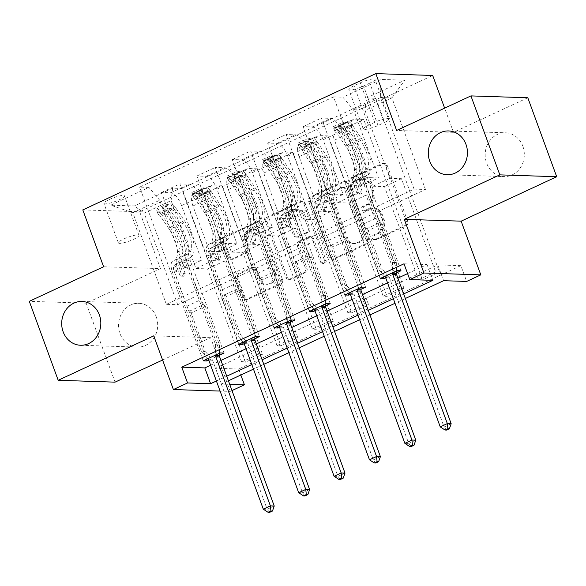 <?xml version="1.0" encoding="UTF-8"?>
<svg xmlns="http://www.w3.org/2000/svg" width="586" height="586" viewBox="0 0 586 586"><rect width="100%" height="100%" fill="white"/><g stroke="black" fill="none" stroke-linecap="round" stroke-linejoin="round"><path stroke-width="0.44" stroke-dasharray="2.93 2.2" d="M352.706 180.576A2.351 2.102 91.9 0 1 353.863 177.499L383.383 163.765A3.362 3.003 91.9 0 1 387.302 165.574L407.717 221.383A3.362 3.003 91.9 0 1 406.076 225.771L376.549 239.506A2.351 2.102 91.9 0 1 373.809 238.238A2.351 2.102 91.9 0 1 374.959 235.162L378.783 233.389A10.753 9.603 91.9 0 0 384.042 219.332L382.343 214.681A10.753 9.603 91.9 0 0 373.802 208.074A10.753 9.603 91.9 0 0 369.817 208.894L366.001 210.674A2.351 2.102 91.9 0 1 363.261 209.407A2.351 2.102 91.9 0 1 364.411 206.331L368.235 204.558A10.753 9.603 91.9 0 0 373.494 190.501L371.795 185.85A10.753 9.603 91.9 0 0 363.247 179.243A10.753 9.603 91.9 0 0 359.269 180.063L355.446 181.843A2.351 2.102 91.9 0 1 352.706 180.576M377.245 233.338A10.753 9.603 91.9 0 0 382.512 219.281L380.805 214.63A10.753 9.603 91.9 0 0 372.264 208.023A10.753 9.603 91.9 0 0 368.286 208.843L364.463 210.623A2.351 2.102 91.9 0 1 361.723 209.356A2.351 2.102 91.9 0 1 362.873 206.279L366.697 204.507A10.753 9.603 91.9 0 0 371.956 190.45L370.257 185.799A10.753 9.603 91.9 0 0 361.716 179.191A10.753 9.603 91.9 0 0 357.731 180.012L353.915 181.792A2.351 2.102 91.9 0 1 351.175 180.525A2.351 2.102 91.9 0 1 352.325 177.448L381.845 163.714A3.362 3.003 91.9 0 1 385.764 165.523L406.186 221.332A3.362 3.003 91.9 0 1 404.538 225.72L375.011 239.454A2.351 2.102 91.9 0 1 372.278 238.187A2.351 2.102 91.9 0 1 373.429 235.118L377.245 233.338L378.783 233.389M156.242 316.784A21.902 19.565 91.9 0 1 137.41 347.102A21.902 19.565 91.9 0 1 120.005 333.639A21.902 19.565 91.9 0 1 138.838 303.321A21.902 19.565 91.9 0 1 156.242 316.784M522.859 146.258A21.902 19.565 91.9 0 1 504.026 176.584A21.902 19.565 91.9 0 1 486.622 163.113A21.902 19.565 91.9 0 1 505.454 132.795A21.902 19.565 91.9 0 1 522.859 146.258M109.296 199.496A10.951 2.022 -20.1 0 1 124.503 195.892A10.951 2.022 -20.1 0 1 119.134 199.819A10.951 2.022 -20.1 0 1 103.934 203.423A10.951 2.022 -20.1 0 1 109.296 199.496M123.749 238.978A10.951 2.022 -20.1 0 1 138.948 235.374A10.951 2.022 -20.1 0 1 133.586 239.3A10.951 2.022 -20.1 0 1 118.379 242.904A10.951 2.022 -20.1 0 1 123.749 238.978M233.411 259.1A3.362 3.003 91.9 0 1 229.492 257.298L223.764 241.637A3.362 3.003 91.9 0 1 225.412 237.249L258.199 221.991A3.362 3.003 91.9 0 1 262.11 223.801L282.533 279.61A3.362 3.003 91.9 0 1 280.892 283.998L248.098 299.256A3.362 3.003 91.9 0 1 244.186 297.446L237.264 278.533A3.362 3.003 91.9 0 1 238.912 274.138L252.94 267.612A3.362 3.003 91.9 0 1 256.858 269.421L260.287 278.797A8.988 8.028 91.9 0 0 267.428 284.32A8.988 8.028 91.9 0 0 275.156 271.882L261.708 235.147A8.988 8.028 91.9 0 0 254.573 229.624A8.988 8.028 91.9 0 0 246.845 242.062L249.087 248.186A3.362 3.003 91.9 0 1 247.439 252.573L233.411 259.1L231.873 259.056A3.362 3.003 91.9 0 1 227.954 257.247L222.226 241.586A3.362 3.003 91.9 0 1 223.874 237.198L256.661 221.948A3.362 3.003 91.9 0 1 260.572 223.749L280.994 279.559A3.362 3.003 91.9 0 1 279.354 283.954L246.56 299.204A3.362 3.003 91.9 0 1 242.648 297.395L235.726 278.482A3.362 3.003 91.9 0 1 237.374 274.087L251.409 267.56A3.362 3.003 91.9 0 1 255.32 269.37L258.748 278.746L260.287 278.797M231.997 390.591L230.261 391.397L220.087 391.067M162.593 360.031L210.608 337.697L230.261 391.397M103.612 266.762L160.483 268.615L86.164 303.182L115.061 382.145M160.483 268.615L139.673 211.758L432.688 75.469M527.803 97.759L453.491 132.326L444.635 108.139M460.867 265.648L437.815 264.901L215.582 368.264L238.634 369.019L460.867 265.648L466.646 281.441M238.634 369.019L240.824 375.003M310.184 201.445A3.362 3.003 91.9 0 1 311.833 197.05L344.619 181.799A3.362 3.003 91.9 0 1 348.531 183.608L368.953 239.41A3.362 3.003 91.9 0 1 367.312 243.805L334.518 259.056A3.362 3.003 91.9 0 1 330.607 257.247L310.184 201.445L308.646 201.394A3.362 3.003 91.9 0 1 310.294 196.999L343.081 181.748A3.362 3.003 91.9 0 1 347 183.557L367.422 239.359A3.362 3.003 91.9 0 1 365.774 243.754L332.987 259.005A3.362 3.003 91.9 0 1 329.068 257.195L308.646 201.394M301.409 201.899L268.622 217.15A3.362 3.003 91.9 0 0 266.974 221.537L287.396 277.346A3.362 3.003 91.9 0 0 291.308 279.156L305.343 272.629A3.362 3.003 91.9 0 0 306.991 268.234L298.706 245.6A3.362 3.003 91.9 0 1 300.347 241.212L309.657 236.876A3.362 3.003 91.9 0 1 313.576 238.685L322.197 262.25A2.351 2.102 91.9 0 0 326.087 260.44L305.321 203.701A3.362 3.003 91.9 0 0 301.409 201.899L299.871 201.848L267.084 217.098L268.622 217.15M86.164 303.182L29.3 301.321M435.574 271.875L418.587 279.771L422.425 279.896L439.412 271.999L435.574 271.875L401.476 178.693L389.866 178.32L365.019 110.41L366.543 97.972L375.838 98.28L181.916 188.48L245.49 362.199L262.477 354.296L258.631 354.171L241.644 362.075L245.49 362.199M400.187 288.334L383.2 296.23L387.038 296.355L404.025 288.459L400.187 288.334L366.089 195.153L354.479 194.779L334.489 140.135A13.69 5.604 -114.9 0 1 334.862 127.924A13.69 5.604 -114.9 0 1 336.012 127.697L345.308 128.004L404.025 288.459M364.792 304.793L347.813 312.69L351.651 312.814L368.638 304.918L364.792 304.793L330.694 211.612L319.092 211.238L299.094 156.594A13.69 5.604 -114.9 0 1 299.475 144.383A13.69 5.604 -114.9 0 1 300.625 144.163L309.921 144.464L368.638 304.918M329.405 321.253L312.419 329.149L316.264 329.281L333.251 321.377L329.405 321.253L295.307 228.071L283.705 227.698L263.707 173.053A13.69 5.604 -114.9 0 1 264.081 160.842A13.69 5.604 -114.9 0 1 265.231 160.623L274.534 160.923L333.251 321.377M294.018 337.712L277.031 345.615L280.877 345.74L297.864 337.836L294.018 337.712L259.92 244.538L248.318 244.157L228.32 189.512A13.69 5.604 -114.9 0 1 228.694 177.302A13.69 5.604 -114.9 0 1 229.844 177.082L239.147 177.382L297.864 337.836M210.63 365.217L220.951 360.412M246.017 348.758L256.338 343.953M281.405 332.299L291.725 327.493M316.792 315.832L327.113 311.034M352.179 299.373L362.5 294.575M387.566 282.913L397.887 278.116M407.592 273.603L427.055 264.55L404.003 263.795M385.713 277.852L396.385 272.886M350.325 294.311L360.998 289.345M314.938 310.77L325.611 305.804M279.551 327.23L290.224 322.263M244.164 343.689L254.837 338.723M208.777 360.148L219.45 355.182M369.81 83.146L363.584 86.039A10.607 1.963 -20.1 0 1 348.853 89.533A10.607 1.963 -20.1 0 1 354.054 85.732L360.28 82.831A10.607 1.963 -20.1 0 1 375.011 79.344A10.607 1.963 -20.1 0 1 369.81 83.146L384.255 122.628L378.029 125.521A10.607 1.963 -20.1 0 1 363.298 129.015A10.607 1.963 -20.1 0 1 368.499 125.214L374.725 122.313A10.607 1.963 -20.1 0 1 389.456 118.826A10.607 1.963 -20.1 0 1 384.255 122.628M82.809 209.905L139.673 211.758M366.543 97.972L404.765 80.201L381.09 79.425L342.876 97.203L353.644 110.036L378.497 177.946L361.511 185.85L349.908 185.469L383.405 277.01M397.147 270.622L333.573 96.902L342.876 97.203M333.573 96.902L139.651 187.102L148.947 187.403L110.732 205.181L134.399 205.95L172.621 188.172L181.916 188.48M228.408 380.783L221.362 384.057L229.705 384.335M405.344 298.486L395.023 303.284M369.956 314.946L359.636 319.744M334.569 331.405L324.248 336.203M299.182 347.864L288.861 352.662M263.795 364.324L253.474 369.121M216.41 381.01L226.731 376.205M251.797 364.551L262.118 359.745M287.184 348.091L297.505 343.286M322.571 331.625L332.892 326.827M357.958 315.165L368.279 310.368M393.345 298.706L403.666 293.908M414.06 189.124L425.436 189.498L177.719 304.713L166.343 304.346L414.06 189.124L380.541 97.525L391.909 97.899L365.019 110.41M425.436 189.498L391.909 97.899L404.765 80.201M353.644 110.036L380.541 97.525L381.09 79.425M166.343 304.346L132.824 212.747L159.722 200.236L184.575 268.146L172.965 267.765L206.47 359.313M220.211 352.919L161.494 192.464L170.79 192.765A13.69 5.604 -114.9 0 1 181.565 205.605L201.555 260.243L184.575 268.146M238.612 344.356L179.895 183.909L189.19 184.209A13.69 5.604 -114.9 0 1 199.965 197.043L219.962 251.687L208.352 251.306L241.857 342.847M255.599 336.459L196.881 176.005L206.177 176.305A13.69 5.604 -114.9 0 1 216.952 189.146L236.949 243.783L219.962 251.687M273.999 327.896L215.282 167.442L224.577 167.75A13.69 5.604 -114.9 0 1 235.352 180.583L255.35 235.228L243.747 234.847L277.244 326.387M290.986 320L232.268 159.546L241.564 159.846A13.69 5.604 -114.9 0 1 252.339 172.68L272.336 227.324L255.35 235.228M309.386 311.437L250.669 150.983L259.964 151.291A13.69 5.604 -114.9 0 1 270.739 164.124L290.737 218.768L279.134 218.388L312.631 309.928M326.373 303.541L267.656 143.087L276.951 143.387A13.69 5.604 -114.9 0 1 287.726 156.22L307.723 210.865L290.737 218.768M344.773 294.978L286.056 134.524L295.351 134.831A13.69 5.604 -114.9 0 1 306.126 147.665L326.124 202.309L314.521 201.928L348.018 293.469M361.76 287.081L303.043 126.627L312.338 126.928A13.69 5.604 -114.9 0 1 323.113 139.761L343.11 194.405L326.124 202.309M380.16 278.518L321.443 118.064L330.746 118.372A13.69 5.604 -114.9 0 1 341.513 131.205L361.511 185.85M177.719 304.713L144.2 213.121L132.824 212.747L110.732 205.181M389.866 178.32L372.886 186.216L352.889 131.572A13.69 5.604 -114.9 0 1 353.263 119.361A13.69 5.604 -114.9 0 1 354.413 119.141L363.708 119.441L422.425 279.896M354.479 194.779L337.499 202.675L317.502 148.038A13.69 5.604 -114.9 0 1 317.876 135.82A13.69 5.604 -114.9 0 1 319.026 135.6L328.321 135.901L387.038 296.355M319.092 211.238L302.105 219.135L282.115 164.498A13.69 5.604 -114.9 0 1 282.489 152.279A13.69 5.604 -114.9 0 1 283.639 152.06L292.934 152.367L351.651 312.814M283.705 227.698L266.718 235.594L246.721 180.957A13.69 5.604 -114.9 0 1 247.102 168.739A13.69 5.604 -114.9 0 1 248.252 168.519L257.547 168.827L316.264 329.281M248.318 244.157L231.331 252.053L211.334 197.416A13.69 5.604 -114.9 0 1 211.714 185.205A13.69 5.604 -114.9 0 1 212.865 184.978L222.16 185.286L280.877 345.74M258.631 354.171L224.533 260.997L212.93 260.616L192.933 205.972A13.69 5.604 -114.9 0 1 193.307 193.761A13.69 5.604 -114.9 0 1 194.457 193.541L203.76 193.841L262.477 354.296M212.93 260.616L195.944 268.52L171.097 200.61L144.2 213.121L134.399 205.95M437.815 264.901L443.595 280.694M215.582 368.264L221.362 384.057M427.055 264.55L432.834 280.342M378.497 177.946L366.895 177.565L400.992 270.747M366.895 177.565L349.908 185.469M303.043 126.627L321.443 118.064M267.656 143.087L286.056 134.524M232.268 159.546L250.669 150.983M196.881 176.005L215.282 167.442M161.494 192.464L179.895 183.909M203.225 360.822L139.651 187.102M375.838 98.28L439.412 271.999M418.587 279.771L384.489 186.597L372.886 186.216M401.476 178.693L384.489 186.597M203.76 193.841L222.16 185.286M239.147 177.382L257.547 168.827M274.534 160.923L292.934 152.367M309.921 144.464L328.321 135.901M345.308 128.004L363.708 119.441M343.11 194.405L331.508 194.025L365.605 287.206M331.508 194.025L314.521 201.928M383.2 296.23L349.102 203.056L337.499 202.675M366.089 195.153L349.102 203.056M347.813 312.69L313.715 219.516L302.105 219.135M330.694 211.612L313.715 219.516M307.723 210.865L296.12 210.484L330.218 303.665M296.12 210.484L279.134 218.388M312.419 329.149L278.321 235.975L266.718 235.594M295.307 228.071L278.321 235.975M272.336 227.324L260.726 226.95L294.824 320.124M260.726 226.95L243.747 234.847M277.031 345.615L242.934 252.434L231.331 252.053M259.92 244.538L242.934 252.434M236.949 243.783L225.339 243.41L259.437 336.584M225.339 243.41L208.352 251.306M172.621 188.172L171.097 200.61M241.644 362.075L207.547 268.893L195.944 268.52M224.533 260.997L207.547 268.893M201.555 260.243L189.952 259.869L224.05 353.043M159.722 200.236L148.947 187.403M189.952 259.869L172.965 267.765M453.491 132.326L396.627 130.473M210.608 337.697L153.744 335.844M343.154 187.557A2.351 2.102 91.9 0 1 345.894 188.824L363.818 237.806A2.351 2.102 91.9 0 1 362.668 240.883L358.639 242.758A10.753 9.603 91.9 0 1 354.655 243.586A10.753 9.603 91.9 0 1 346.114 236.971L333.859 203.489A10.753 9.603 91.9 0 1 339.126 189.432L343.154 187.557L341.616 187.513A2.351 2.102 91.9 0 1 344.356 188.773L345.894 188.824M341.616 187.513L337.587 189.381A10.753 9.603 91.9 0 0 332.328 203.437L344.575 236.927A10.753 9.603 91.9 0 0 353.116 243.534A10.753 9.603 91.9 0 0 357.101 242.707L361.13 240.831A2.351 2.102 91.9 0 0 362.28 237.762L344.356 188.773M299.871 201.848A3.362 3.003 91.9 0 1 303.79 203.657L324.549 260.389A2.351 2.102 91.9 0 1 320.659 262.198L312.038 238.634A3.362 3.003 91.9 0 0 308.119 236.832L298.816 241.161A3.362 3.003 91.9 0 0 297.168 245.549L305.453 268.183A3.362 3.003 91.9 0 1 303.804 272.578L289.777 279.104A3.362 3.003 91.9 0 1 285.858 277.295L265.436 221.493A3.362 3.003 91.9 0 1 267.084 217.098M290.114 222.116A8.988 8.028 91.9 0 1 297.835 209.678A8.988 8.028 91.9 0 1 304.976 215.201L309.716 228.144A3.362 3.003 91.9 0 1 308.068 232.539L298.765 236.869A3.362 3.003 91.9 0 1 294.846 235.059L290.114 222.116L288.576 222.065A8.988 8.028 91.9 0 1 296.304 209.627A8.988 8.028 91.9 0 1 303.438 215.15L304.976 215.201M288.576 222.065L293.315 235.008A3.362 3.003 91.9 0 0 297.227 236.817L306.537 232.488A3.362 3.003 91.9 0 0 308.177 228.093L303.438 215.15M258.748 278.746A8.988 8.028 91.9 0 0 265.89 284.276A8.988 8.028 91.9 0 0 273.618 271.831L260.177 235.096A8.988 8.028 91.9 0 0 253.035 229.573A8.988 8.028 91.9 0 0 245.307 242.011L247.548 248.134A3.362 3.003 91.9 0 1 245.9 252.529L231.873 259.056M366.089 170.738L358.236 174.936A12.489 5.113 65.1 0 0 358.192 185.901L360.068 191.029A2.051 1.831 91.9 0 1 358.302 193.871A2.051 1.831 91.9 0 1 356.676 192.604L354.801 187.483A12.489 5.113 -114.9 0 1 354.838 176.511L357.314 174.826L351.93 177.324L349.461 179.016A12.489 5.113 65.1 0 0 349.417 189.989L378.344 269.018L382.182 269.142L368.081 230.606L382.233 224.028L380.717 222.219A7.435 3.047 -114.9 0 1 377.963 217.333L365.576 183.469A8.043 3.296 65.1 0 1 365.598 176.401L368.067 174.716A26.18 10.724 -114.9 0 0 361.379 138.399L352.53 125.36A9.068 3.714 -114.9 0 0 347.82 121.478L349.329 125.587A4.622 1.89 -114.9 0 1 351.688 127.558L360.529 140.603A21.733 8.9 -114.9 0 1 366.089 170.738L363.613 172.431A12.489 5.113 65.1 0 0 363.576 183.403L392.495 262.433L392.539 272.761M333.668 128.063L335.17 132.165L333.668 128.063A9.068 3.714 -114.9 0 1 338.378 131.945L347.22 144.984A26.18 10.724 -114.9 0 1 353.915 181.301L359.291 178.796L356.823 180.488A8.043 3.296 65.1 0 0 356.793 187.549L358.669 192.669A2.051 1.831 -88.1 0 0 361.064 193.776A2.051 1.831 -88.1 0 0 362.067 191.087L360.192 185.967A8.043 3.296 -114.9 0 1 360.222 178.906L368.067 174.716M382.233 224.028L396.341 262.557L392.495 262.433M335.17 132.165A4.622 1.89 -114.9 0 1 337.529 134.143L346.377 147.181A21.733 8.9 -114.9 0 1 351.93 177.324M353.915 181.301L351.446 182.986A8.043 3.296 65.1 0 0 351.417 190.054L363.811 223.918A7.435 3.047 65.1 0 0 366.565 228.796L368.081 230.606M333.427 126.642L341.916 122.694L347.82 121.478M334.928 130.751L343.418 126.796L341.916 122.694M349.329 125.587L343.418 126.796M359.291 178.796A26.18 10.724 65.1 0 0 352.604 142.486L343.755 129.447A9.068 3.714 65.1 0 0 340.341 125.983C340.1 124.906 341.228 124.379 343.74 124.408A9.068 3.714 -114.9 0 1 347.154 127.865L355.995 140.904A26.18 10.724 -114.9 0 1 362.69 177.214M360.705 173.244A21.733 8.9 65.1 0 0 355.153 143.101L346.311 130.063A4.622 1.89 65.1 0 0 345.403 128.949C342.707 128.341 341.572 128.861 342.004 130.531A4.622 1.89 -114.9 0 1 342.913 131.645L351.754 144.683A21.733 8.9 -114.9 0 1 357.314 174.826M384.768 276.38L378.344 269.018M340.341 125.983L342.004 130.531L340.341 125.983M451.169 423.707L444.093 427.004L389.536 277.918A3.421 3.055 -88.1 0 0 388.899 276.834L382.182 269.142M396.341 262.557L396.378 270.981M446.569 430.08L444.093 427.004L440.247 426.879M330.702 187.205L322.849 191.395A12.489 5.113 65.1 0 0 322.805 202.368L324.681 207.488A2.051 1.831 91.9 0 1 322.915 210.33A2.051 1.831 91.9 0 1 321.282 209.063L319.414 203.943A12.489 5.113 -114.9 0 1 319.451 192.97L321.919 191.285L316.543 193.783L314.074 195.475A12.489 5.113 65.1 0 0 314.03 206.448L342.957 285.477L346.795 285.602L332.694 247.065L346.846 240.487L345.33 238.678A7.435 3.047 -114.9 0 1 342.576 233.792L330.182 199.929A8.043 3.296 65.1 0 1 330.211 192.867L332.68 191.175A26.18 10.724 -114.9 0 0 325.992 154.865L317.143 141.819A9.068 3.714 -114.9 0 0 312.433 137.937L313.935 142.046A4.622 1.89 -114.9 0 1 316.301 144.017L325.142 157.063A21.733 8.9 -114.9 0 1 330.702 187.205L328.226 188.89A12.489 5.113 65.1 0 0 328.189 199.863L357.108 278.892L357.152 289.22M298.281 144.522L299.783 148.624L298.281 144.522A9.068 3.714 -114.9 0 1 302.991 148.405L311.833 161.443A26.18 10.724 -114.9 0 1 318.528 197.76L323.904 195.255L321.436 196.947A8.043 3.296 65.1 0 0 321.406 204.009L323.282 209.129A2.051 1.831 -88.1 0 0 325.677 210.235A2.051 1.831 -88.1 0 0 326.68 207.554L324.805 202.426A8.043 3.296 -114.9 0 1 324.834 195.365L332.68 191.175M346.846 240.487L360.954 279.017L357.108 278.892M299.783 148.624A4.622 1.89 -114.9 0 1 302.142 150.602L310.99 163.641A21.733 8.9 -114.9 0 1 316.543 193.783M318.528 197.76L316.059 199.445A8.043 3.296 65.1 0 0 316.03 206.514L328.424 240.377A7.435 3.047 65.1 0 0 331.178 245.263L332.694 247.065M298.04 143.101L306.529 139.153L312.433 137.937M299.541 147.211L308.031 143.255L306.529 139.153M313.935 142.046L308.031 143.255M323.904 195.255A26.18 10.724 65.1 0 0 317.209 158.945L308.368 145.907A9.068 3.714 65.1 0 0 304.954 142.442C304.713 141.365 305.841 140.838 308.353 140.867A9.068 3.714 -114.9 0 1 311.767 144.324L320.608 157.363A26.18 10.724 -114.9 0 1 327.303 193.673M325.318 189.703A21.733 8.9 65.1 0 0 319.766 159.56L310.917 146.522A4.622 1.89 65.1 0 0 310.016 145.409C307.32 144.801 306.185 145.328 306.617 146.991A4.622 1.89 -114.9 0 1 307.525 148.104L316.367 161.143A21.733 8.9 -114.9 0 1 321.919 191.285M349.381 292.839L342.957 285.477M304.954 142.442L306.617 146.991L304.954 142.442M415.782 440.167L408.706 443.463L354.149 294.377A3.421 3.055 -88.1 0 0 353.512 293.293L346.795 285.602M360.954 279.017L360.991 287.44M411.182 446.539L408.706 443.463L404.86 443.338M295.315 203.664L287.462 207.854A12.489 5.113 65.1 0 0 287.418 218.827L289.294 223.947A2.051 1.831 91.9 0 1 287.528 226.789A2.051 1.831 91.9 0 1 285.895 225.522L284.027 220.402A12.489 5.113 -114.9 0 1 284.064 209.436L286.532 207.744L278.687 211.934A12.489 5.113 65.1 0 0 278.643 222.907L307.562 301.937L311.408 302.061L297.307 263.532L311.459 256.946L309.943 255.137A7.435 3.047 -114.9 0 1 307.189 250.251L294.795 216.388A8.043 3.296 65.1 0 1 294.824 209.327L297.292 207.634A26.18 10.724 -114.9 0 0 290.597 171.324L281.756 158.279A9.068 3.714 -114.9 0 0 277.046 154.396L278.548 158.506A4.622 1.89 -114.9 0 1 280.914 160.483L289.755 173.522A21.733 8.9 -114.9 0 1 295.315 203.664L292.839 205.349A12.489 5.113 65.1 0 0 292.802 216.322L321.721 295.351L321.765 305.68M262.894 160.982L264.396 165.091L262.894 160.982A9.068 3.714 -114.9 0 1 267.604 164.864L276.445 177.902A26.18 10.724 -114.9 0 1 283.141 214.22L288.517 211.714L286.049 213.407A8.043 3.296 65.1 0 0 286.019 220.468L287.894 225.588A2.051 1.831 -88.1 0 0 290.29 226.694A2.051 1.831 -88.1 0 0 291.293 224.013L289.418 218.893A8.043 3.296 -114.9 0 1 289.447 211.824L297.292 207.634M311.459 256.946L325.56 295.476L321.721 295.351M264.396 165.091A4.622 1.89 -114.9 0 1 266.755 167.061L275.603 180.107A21.733 8.9 -114.9 0 1 281.155 210.242M283.141 214.22L280.665 215.904A8.043 3.296 65.1 0 0 280.643 222.973L293.037 256.836A7.435 3.047 65.1 0 0 295.791 261.722L297.307 263.532M262.653 159.56L271.142 155.612L277.046 154.396M264.154 163.67L272.644 159.714L271.142 155.612M278.548 158.506L272.644 159.714M288.517 211.714A26.18 10.724 65.1 0 0 281.822 175.404L272.981 162.366A9.068 3.714 65.1 0 0 269.567 158.901C269.326 157.824 270.454 157.297 272.966 157.326A9.068 3.714 -114.9 0 1 276.38 160.784L285.221 173.822A26.18 10.724 -114.9 0 1 291.916 210.14M289.931 206.162A21.733 8.9 65.1 0 0 284.378 176.02L275.53 162.981A4.622 1.89 65.1 0 0 274.629 161.868C271.933 161.26 270.798 161.787 271.23 163.45A4.622 1.89 -114.9 0 1 272.138 164.563L280.98 177.602A21.733 8.9 -114.9 0 1 286.532 207.744M313.993 309.298L307.562 301.937M269.567 158.901L271.23 163.45L269.567 158.901M380.395 456.633L373.319 459.922L318.762 310.836A3.421 3.055 -88.1 0 0 318.125 309.752L311.408 302.061M325.56 295.476L325.604 303.9M375.787 463.006L373.319 459.922L369.473 459.798M259.92 220.124L252.075 224.313A12.489 5.113 65.1 0 0 252.031 235.286L253.906 240.406A2.051 1.831 91.9 0 1 252.141 243.249A2.051 1.831 91.9 0 1 250.508 241.989L248.632 236.861A12.489 5.113 -114.9 0 1 248.676 225.896L251.145 224.204L243.3 228.394A12.489 5.113 65.1 0 0 243.256 239.366L272.175 318.396L276.021 318.52L261.92 279.991L276.072 273.406L274.556 271.596A7.435 3.047 -114.9 0 1 271.801 266.711L259.408 232.847A8.043 3.296 65.1 0 1 259.437 225.786L261.905 224.094A26.18 10.724 -114.9 0 0 255.21 187.784L246.369 174.745A9.068 3.714 -114.9 0 0 241.659 170.856L243.161 174.965A4.622 1.89 -114.9 0 1 245.527 176.943L254.368 189.981A21.733 8.9 -114.9 0 1 259.92 220.124L257.452 221.808A12.489 5.113 65.1 0 0 257.415 232.781L286.334 311.811L286.378 322.139M227.507 177.441L229.009 181.55L227.507 177.441A9.068 3.714 -114.9 0 1 232.217 181.323L241.058 194.369A26.18 10.724 -114.9 0 1 247.753 230.679L253.13 228.174L250.662 229.866A8.043 3.296 65.1 0 0 250.632 236.927L252.507 242.047A2.051 1.831 -88.1 0 0 254.903 243.153A2.051 1.831 -88.1 0 0 255.906 240.472L254.031 235.352A8.043 3.296 -114.9 0 1 254.053 228.284L261.905 224.094M276.072 273.406L290.173 311.935L286.334 311.811M229.009 181.55A4.622 1.89 -114.9 0 1 231.367 183.521L240.209 196.566A21.733 8.9 -114.9 0 1 245.768 226.709M247.753 230.679L245.278 232.371A8.043 3.296 65.1 0 0 245.256 239.432L257.65 273.296A7.435 3.047 65.1 0 0 260.404 278.182L261.92 279.991M227.258 176.02L235.755 172.072L241.659 170.856M228.767 180.129L237.257 176.174L235.755 172.072M243.161 174.965L237.257 176.174M253.13 228.174A26.18 10.724 65.1 0 0 246.435 191.864L237.594 178.825A9.068 3.714 65.1 0 0 234.18 175.368C233.939 174.284 235.067 173.756 237.579 173.786A9.068 3.714 -114.9 0 1 240.993 177.243L249.834 190.282A26.18 10.724 -114.9 0 1 256.529 226.599M254.544 222.621A21.733 8.9 65.1 0 0 248.991 192.479L240.143 179.441A4.622 1.89 65.1 0 0 239.242 178.327C236.546 177.719 235.411 178.247 235.843 179.909A4.622 1.89 -114.9 0 1 236.751 181.023L245.593 194.061A21.733 8.9 -114.9 0 1 251.145 224.204M278.606 325.757L272.175 318.396M234.18 175.368L235.843 179.909L234.18 175.368M345.007 473.092L337.932 476.381L283.375 327.296A3.421 3.055 -88.1 0 0 282.738 326.219L276.021 318.52M290.173 311.935L290.216 320.359M340.4 479.465L337.932 476.381L334.086 476.257M224.533 236.583L216.688 240.773A12.489 5.113 65.1 0 0 216.644 251.746L218.519 256.866A2.051 1.831 91.9 0 1 216.754 259.708A2.051 1.831 91.9 0 1 215.121 258.448L213.245 253.32A12.489 5.113 -114.9 0 1 213.289 242.355L215.758 240.663L207.905 244.853A12.489 5.113 65.1 0 0 207.869 255.826L236.788 334.855L240.634 334.98L226.533 296.45L240.685 289.865L239.169 288.056A7.435 3.047 -114.9 0 1 236.414 283.17L224.02 249.306A8.043 3.296 65.1 0 1 224.05 242.245L226.518 240.553A26.18 10.724 -114.9 0 0 219.823 204.243L210.982 191.204A9.068 3.714 -114.9 0 0 206.272 187.315L207.774 191.424A4.622 1.89 -114.9 0 1 210.14 193.402L218.981 206.44A21.733 8.9 -114.9 0 1 224.533 236.583L222.065 238.268A12.489 5.113 65.1 0 0 222.021 249.24L250.947 328.27L250.991 338.598M192.12 193.9L193.622 198.009L192.12 193.9A9.068 3.714 -114.9 0 1 196.83 197.782L205.671 210.828A26.18 10.724 -114.9 0 1 212.366 247.138L217.743 244.633L215.274 246.325A8.043 3.296 65.1 0 0 215.245 253.386L217.12 258.507A2.051 1.831 -88.1 0 0 219.516 259.613A2.051 1.831 -88.1 0 0 220.519 256.932L218.644 251.812A8.043 3.296 -114.9 0 1 218.666 244.743L226.518 240.553M240.685 289.865L254.785 328.394L250.947 328.27M193.622 198.009A4.622 1.89 -114.9 0 1 195.98 199.987L204.822 213.026A21.733 8.9 -114.9 0 1 210.381 243.168M212.366 247.138L209.891 248.83A8.043 3.296 65.1 0 0 209.869 255.892L222.262 289.755A7.435 3.047 65.1 0 0 225.017 294.641L226.533 296.45M191.871 192.479L200.368 188.531L206.272 187.315M193.38 196.588L201.87 192.64L200.368 188.531M207.774 191.424L201.87 192.64M217.743 244.633A26.18 10.724 65.1 0 0 211.048 208.323L202.207 195.285A9.068 3.714 65.1 0 0 198.793 191.827C198.551 190.743 199.68 190.216 202.192 190.245A9.068 3.714 -114.9 0 1 205.605 193.702L214.447 206.741A26.18 10.724 -114.9 0 1 221.142 243.058M219.157 239.081A21.733 8.9 65.1 0 0 213.597 208.938L204.756 195.9A4.622 1.89 65.1 0 0 203.855 194.786C201.152 194.178 200.024 194.706 200.456 196.369A4.622 1.89 -114.9 0 1 201.364 197.482L210.206 210.52A21.733 8.9 -114.9 0 1 215.758 240.663M243.219 342.217L236.788 334.855M198.793 191.827L200.456 196.369L198.793 191.827M309.62 489.552L302.544 492.841L247.988 343.762A3.421 3.055 -88.1 0 0 247.351 342.678L240.634 334.98M254.785 328.394L254.829 336.818M305.013 495.924L302.544 492.841L298.699 492.716M189.146 253.042L181.301 257.232A12.489 5.113 65.1 0 0 181.257 268.205L183.132 273.325A2.051 1.831 91.9 0 1 181.367 276.167A2.051 1.831 91.9 0 1 179.734 274.907L177.858 269.787A12.489 5.113 -114.9 0 1 177.902 258.814L180.371 257.122L172.518 261.312A12.489 5.113 65.1 0 0 172.482 272.285L201.401 351.314L205.246 351.439L191.146 312.909L205.298 306.324L203.781 304.515A7.435 3.047 -114.9 0 1 201.027 299.629L188.633 265.766A8.043 3.296 65.1 0 1 188.663 258.704L191.131 257.012A26.18 10.724 -114.9 0 0 184.436 220.702L175.595 207.664A9.068 3.714 -114.9 0 0 170.885 203.774L172.387 207.884A4.622 1.89 -114.9 0 1 174.753 209.861L183.594 222.9A21.733 8.9 -114.9 0 1 189.146 253.042L186.678 254.727A12.489 5.113 65.1 0 0 186.634 265.7L215.56 344.729L215.604 355.057M156.733 210.359L158.235 214.469L156.733 210.359A9.068 3.714 -114.9 0 1 161.443 214.249L170.284 227.287A26.18 10.724 -114.9 0 1 176.979 263.597L182.356 261.092L179.887 262.784A8.043 3.296 65.1 0 0 179.858 269.846L181.733 274.973A2.051 1.831 -88.1 0 0 184.121 276.072A2.051 1.831 -88.1 0 0 185.132 273.391L183.257 268.271A8.043 3.296 -114.9 0 1 183.279 261.202L191.131 257.012M205.298 306.324L219.398 344.861L215.56 344.729M158.235 214.469A4.622 1.89 -114.9 0 1 160.593 216.446L169.435 229.485A21.733 8.9 -114.9 0 1 174.994 259.627M176.979 263.597L174.503 265.29A8.043 3.296 65.1 0 0 174.482 272.351L186.875 306.214A7.435 3.047 65.1 0 0 189.63 311.1L191.146 312.909M156.484 208.938L164.981 204.99L170.885 203.774M157.986 213.048L166.483 209.099L164.981 204.99M172.387 207.884L166.483 209.099M182.356 261.092A26.18 10.724 65.1 0 0 175.661 224.782L166.82 211.744A9.068 3.714 65.1 0 0 163.406 208.286C163.164 207.202 164.292 206.675 166.798 206.704A9.068 3.714 -114.9 0 1 170.218 210.162L179.06 223.2A26.18 10.724 -114.9 0 1 185.755 259.517M183.77 255.54A21.733 8.9 65.1 0 0 178.21 225.405L169.369 212.359A4.622 1.89 65.1 0 0 168.46 211.246C165.765 210.638 164.637 211.165 165.069 212.828A4.622 1.89 -114.9 0 1 165.97 213.941L174.818 226.98A21.733 8.9 -114.9 0 1 180.371 257.122M207.832 358.676L201.401 351.314M163.406 208.286L165.069 212.828L163.406 208.286M274.233 506.011L267.157 509.3L212.601 360.222A3.421 3.055 -88.1 0 0 211.964 359.137L205.246 351.439M219.398 344.861L219.435 353.277M269.626 512.384L267.157 509.3L263.312 509.175M352.325 177.448L353.863 177.499M373.429 235.118L374.959 235.162M362.873 206.279L364.411 206.331M181.565 205.605L199.965 197.043M216.952 189.146L235.352 180.583M252.339 172.68L270.739 164.124M287.726 156.22L306.126 147.665M323.113 139.761L341.513 131.205M334.489 140.135L352.889 131.572M299.094 156.594L317.502 148.038M263.707 173.053L282.115 164.498M228.32 189.512L246.721 180.957M192.933 205.972L211.334 197.416M336.012 127.697L354.413 119.141M312.338 126.928L330.746 118.372M276.951 143.387L295.351 134.831M300.625 144.163L319.026 135.6M241.564 159.846L259.964 151.291M265.231 160.623L283.639 152.06M206.177 176.305L224.577 167.75M229.844 177.082L248.252 168.519M170.79 192.765L189.19 184.209M194.457 193.541L212.865 184.978M374.725 122.313L360.28 82.831M368.499 125.214L354.054 85.732M378.029 125.521L363.584 86.039M357.731 180.012L359.269 180.063M370.257 185.799L371.795 185.85M371.956 190.45L373.494 190.501M366.697 204.507L368.235 204.558M364.463 210.623L366.001 210.674M368.286 208.843L369.817 208.894M380.805 214.63L382.343 214.681M382.512 219.281L384.042 219.332M375.011 239.454L376.549 239.506M404.538 225.72L406.076 225.771M406.186 221.332L407.717 221.383M385.764 165.523L387.302 165.574M381.845 163.714L383.383 163.765M353.915 181.792L355.446 181.843M329.068 257.195L330.607 257.247M332.987 259.005L334.518 259.056M365.774 243.754L367.312 243.805M367.422 239.359L368.953 239.41M347 183.557L348.531 183.608M343.081 181.748L344.619 181.799M310.294 196.999L311.833 197.05M362.28 237.762L363.818 237.806M361.13 240.831L362.668 240.883M357.101 242.707L358.639 242.758M344.575 236.927L346.114 236.971M332.328 203.437L333.859 203.489M337.587 189.381L339.126 189.432M265.436 221.493L266.974 221.537M285.858 277.295L287.396 277.346M289.777 279.104L291.308 279.156M303.804 272.578L305.343 272.629M305.453 268.183L306.991 268.234M297.168 245.549L298.706 245.6M298.816 241.161L300.347 241.212M308.119 236.832L309.657 236.876M312.038 238.634L313.576 238.685M320.659 262.198L322.197 262.25M324.549 260.389L326.087 260.44M303.79 203.657L305.321 203.701M308.177 228.093L309.716 228.144M306.537 232.488L308.068 232.539M297.227 236.817L298.765 236.869M293.315 235.008L294.846 235.059M245.9 252.529L247.439 252.573M247.548 248.134L249.087 248.186M245.307 242.011L246.845 242.062M260.177 235.096L261.708 235.147M273.618 271.831L275.156 271.882M255.32 269.37L256.858 269.421M251.409 267.56L252.94 267.612M237.374 274.087L238.912 274.138M235.726 278.482L237.264 278.533M242.648 297.395L244.186 297.446M246.56 299.204L248.098 299.256M279.354 283.954L280.892 283.998M280.994 279.559L282.533 279.61M260.572 223.749L262.11 223.801M256.661 221.948L258.199 221.991M223.874 237.198L225.412 237.249M222.226 241.586L223.764 241.637M227.954 257.247L229.492 257.298M362.067 191.087L360.068 191.029M333.661 128.026L347.674 121.507M349.175 125.609L335.163 132.128M355.995 140.904L361.379 138.399M360.529 140.603L355.153 143.101M360.192 185.967L365.576 183.469M363.811 223.918L377.963 217.333M351.417 190.054L356.793 187.549M363.576 183.403L358.192 185.901M354.801 187.483L349.417 189.989M360.222 178.906L365.598 176.401M351.446 182.986L356.823 180.488M363.613 172.431L358.236 174.936M354.838 176.511L349.461 179.016M347.22 144.984L352.604 142.486M351.754 144.683L346.377 147.181M347.154 127.865L352.53 125.36M351.688 127.558L346.311 130.063M338.378 131.945L343.755 129.447M342.913 131.645L337.529 134.143M366.565 228.796L380.717 222.219M385.691 277.793L389.536 277.918M385.061 276.709L388.899 276.834M345.403 128.949L343.74 124.408M358.669 192.669L356.676 192.604M326.68 207.554L324.681 207.488M298.274 144.486L312.287 137.966M313.788 142.068L299.776 148.588M320.608 157.363L325.992 154.865M325.142 157.063L319.766 159.56M324.805 202.426L330.182 199.929M328.424 240.377L342.576 233.792M316.03 206.514L321.406 204.009M328.189 199.863L322.805 202.368M319.414 203.943L314.03 206.448M324.834 195.365L330.211 192.867M316.059 199.445L321.436 196.947M328.226 188.89L322.849 191.395M319.451 192.97L314.074 195.475M311.833 161.443L317.209 158.945M316.367 161.143L310.99 163.641M311.767 144.324L317.143 141.819M316.301 144.017L310.917 146.522M302.991 148.405L308.368 145.907M307.525 148.104L302.142 150.602M331.178 245.263L345.33 238.678M350.303 294.253L354.149 294.377M349.674 293.168L353.512 293.293M310.016 145.409L308.353 140.867M323.282 209.129L321.282 209.063M291.293 224.013L289.294 223.947M262.887 160.945L276.9 154.426M278.401 158.528L264.389 165.047M285.221 173.822L290.597 171.324M289.755 173.522L284.378 176.02M289.418 218.893L294.795 216.388M293.037 256.836L307.189 250.251M280.643 222.973L286.019 220.468M292.802 216.322L287.418 218.827M284.027 220.402L278.643 222.907M289.447 211.824L294.824 209.327M280.665 215.904L286.049 213.407M292.839 205.349L287.462 207.854M284.064 209.436L278.687 211.934M276.445 177.902L281.822 175.404M280.98 177.602L275.603 180.107M276.38 160.784L281.756 158.279M280.914 160.483L275.53 162.981M267.604 164.864L272.981 162.366M272.138 164.563L266.755 167.061M295.791 261.722L309.943 255.137M314.916 310.712L318.762 310.836M314.279 309.628L318.125 309.752M274.629 161.868L272.966 157.326M287.894 225.588L285.895 225.522M255.906 240.472L253.906 240.406M227.5 177.404L241.513 170.885M243.014 174.994L229.001 181.506M249.834 190.282L255.21 187.784M254.368 189.981L248.991 192.479M254.031 235.352L259.408 232.847M257.65 273.296L271.801 266.711M245.256 239.432L250.632 236.927M257.415 232.781L252.031 235.286M248.632 236.861L243.256 239.366M254.053 228.284L259.437 225.786M245.278 232.371L250.662 229.866M257.452 221.808L252.075 224.313M248.676 225.896L243.3 228.394M241.058 194.369L246.435 191.864M245.593 194.061L240.209 196.566M240.993 177.243L246.369 174.745M245.527 176.943L240.143 179.441M232.217 181.323L237.594 178.825M236.751 181.023L231.367 183.521M260.404 278.182L274.556 271.596M279.529 327.171L283.375 327.296M278.892 326.087L282.738 326.219M239.242 178.327L237.579 173.786M252.507 242.047L250.508 241.989M220.519 256.932L218.519 256.866M192.113 193.863L206.125 187.344M207.627 191.454L193.614 197.965M214.447 206.741L219.823 204.243M218.981 206.44L213.597 208.938M218.644 251.812L224.02 249.306M222.262 289.755L236.414 283.17M209.869 255.892L215.245 253.386M222.021 249.24L216.644 251.746M213.245 253.32L207.869 255.826M218.666 244.743L224.05 242.245M209.891 248.83L215.274 246.325M222.065 238.268L216.688 240.773M213.289 242.355L207.905 244.853M205.671 210.828L211.048 208.323M210.206 210.52L204.822 213.026M205.605 193.702L210.982 191.204M210.14 193.402L204.756 195.9M196.83 197.782L202.207 195.285M201.364 197.482L195.98 199.987M225.017 294.641L239.169 288.056M244.142 343.63L247.988 343.762M243.505 342.546L247.351 342.678M203.855 194.786L202.192 190.245M217.12 258.507L215.121 258.448M185.132 273.391L183.132 273.325M156.726 210.323L170.738 203.803M172.24 207.913L158.227 214.432M179.06 223.2L184.436 220.702M183.594 222.9L178.21 225.405M183.257 268.271L188.633 265.766M186.875 306.214L201.027 299.629M174.482 272.351L179.858 269.846M186.634 265.7L181.257 268.205M177.858 269.787L172.482 272.285M183.279 261.202L188.663 258.704M174.503 265.29L179.887 262.784M186.678 254.727L181.301 257.232M177.902 258.814L172.518 261.312M170.284 227.287L175.661 224.782M174.818 226.98L169.435 229.485M170.218 210.162L175.595 207.664M174.753 209.861L169.369 212.359M161.443 214.249L166.82 211.744M165.97 213.941L160.593 216.446M189.63 311.1L203.781 304.515M208.755 360.097L212.601 360.222M208.118 359.013L211.964 359.137M168.46 211.246L166.798 206.704M181.733 274.973L179.734 274.907M80.546 345.249L137.41 347.102M447.162 174.723L504.026 176.584M138.948 235.374L124.503 195.892M334.862 127.924L353.263 119.361M299.475 144.383L317.876 135.82M264.081 160.842L282.489 152.279M228.694 177.302L247.102 168.739M193.307 193.761L211.714 185.205M389.456 118.826L375.011 79.344M363.298 129.015L348.853 89.533M118.379 242.904L103.934 203.423M448.59 130.942L505.454 132.795M81.974 301.468L138.838 303.321M361.716 179.191L363.247 179.243M363.591 210.806L365.129 210.85M372.264 208.023L373.802 208.074M374.146 239.637L375.677 239.689M383.09 163.457L384.628 163.509M353.043 181.968L354.581 182.019M331.742 259.261L333.28 259.312M344.326 181.492L345.865 181.543M342.488 187.33L344.026 187.381M353.116 243.534L354.655 243.586M288.532 279.361L290.07 279.412M309.364 236.568L310.902 236.619M322.527 263.641L324.065 263.693M296.304 209.627L297.835 209.678M295.981 237.074L297.52 237.125M301.116 201.591L302.654 201.635M253.035 229.573L254.573 229.624M265.89 284.276L267.428 284.32M252.654 267.304L254.185 267.355M245.322 299.461L246.853 299.512M257.906 221.684L259.444 221.735M230.628 259.312L232.166 259.364M360.302 193.929L358.302 193.871M324.915 210.396L322.915 210.33M289.528 226.855L287.528 226.789M254.141 243.315L252.141 243.249M218.754 259.774L216.754 259.708M183.367 276.233L181.367 276.167"/><path stroke-width="0.88" d="M99.378 314.931A21.902 19.565 91.9 0 1 80.546 345.249A21.902 19.565 91.9 0 1 63.142 331.786A21.902 19.565 91.9 0 1 81.974 301.468A21.902 19.565 91.9 0 1 99.378 314.931M465.995 144.405A21.902 19.565 91.9 0 1 447.162 174.723A21.902 19.565 91.9 0 1 429.758 161.26A21.902 19.565 91.9 0 1 448.59 130.942A21.902 19.565 91.9 0 1 465.995 144.405M240.824 375.003L244.413 384.812L231.997 390.591M444.635 108.139L432.688 75.469L375.816 73.616L82.809 209.905L103.612 266.762L29.3 301.321L58.197 380.285L115.061 382.145L162.593 360.031M375.816 73.616L396.627 130.473L470.939 95.906L527.803 97.759L556.7 176.723L499.836 174.87L404.289 219.31L423.934 273.003L480.806 274.863L466.646 281.441L443.595 280.694L405.344 298.486M404.289 219.31L461.153 221.164L556.7 176.723M461.153 221.164L480.806 274.863M470.939 95.906L499.836 174.87M403.666 293.908L432.834 280.342L409.782 279.588L404.003 263.795L181.77 367.166L204.822 367.913L210.63 365.217M220.951 360.412L246.017 348.758M256.338 343.953L281.405 332.299M291.725 327.493L316.792 315.832M327.113 311.034L352.179 299.373M362.5 294.575L387.566 282.913M397.887 278.116L407.592 273.603M396.385 272.886L400.992 270.747L397.147 270.622L380.16 278.518L384.006 278.643L385.713 277.852M360.998 289.345L365.605 287.206L361.76 287.081L344.773 294.978L348.619 295.102L350.325 294.311M325.611 305.804L330.218 303.665L326.373 303.541L309.386 311.437L313.232 311.562L314.938 310.77M290.224 322.263L294.824 320.124L290.986 320L273.999 327.896L277.845 328.021L279.551 327.23M254.837 338.723L259.437 336.584L255.599 336.459L238.612 344.356L242.45 344.487L244.164 343.689M219.45 355.182L224.05 353.043L220.211 352.919L203.225 360.822L207.063 360.947L208.777 360.148M220.087 391.067L173.39 389.543L153.744 335.844L58.197 380.285M173.39 389.543L187.549 382.958L210.601 383.705L216.41 381.01M181.77 367.166L187.549 382.958M409.782 279.588L423.934 273.003M229.705 384.335L244.413 384.812M395.023 303.284L369.956 314.946M359.636 319.744L334.569 331.405M324.248 336.203L299.182 347.864M288.861 352.662L263.795 364.324M253.474 369.121L228.408 380.783M226.731 376.205L251.797 364.551M262.118 359.745L287.184 348.091M297.505 343.286L322.571 331.625M332.892 326.827L357.958 315.165M368.279 310.368L393.345 298.706M204.822 367.913L210.601 383.705M383.405 277.01L384.006 278.643M348.018 293.469L348.619 295.102M312.631 309.928L313.232 311.562M277.244 326.387L277.845 328.021M241.857 342.847L242.45 344.487M206.47 359.313L207.063 360.947M392.539 272.761L392.547 273.23A3.421 3.055 -88.1 0 0 392.774 274.504L447.33 423.583L440.247 426.879L385.691 277.793A3.421 3.055 -88.1 0 0 385.061 276.709L384.768 276.38M396.378 270.981L396.385 273.354A3.421 3.055 -88.1 0 0 396.612 274.629L451.169 423.707L447.33 423.583L447.858 428.718L445.03 430.036L446.569 430.08L449.396 428.769L447.858 428.718M449.396 428.769L451.169 423.707M440.247 426.879L445.03 430.036M357.152 289.22L357.16 289.689A3.421 3.055 -88.1 0 0 357.387 290.964L411.943 440.042L404.86 443.338L350.303 294.253A3.421 3.055 -88.1 0 0 349.674 293.168L349.381 292.839M360.991 287.44L360.998 289.814A3.421 3.055 -88.1 0 0 361.225 291.088L415.782 440.167L411.943 440.042L412.471 445.177L409.643 446.495L411.182 446.539L414.009 445.228L412.471 445.177M414.009 445.228L415.782 440.167M404.86 443.338L409.643 446.495M321.765 305.68L321.773 306.148A3.421 3.055 -88.1 0 0 322 307.423L376.556 456.501L369.473 459.798L314.916 310.712A3.421 3.055 -88.1 0 0 314.279 309.628L313.993 309.298M325.604 303.9L325.611 306.273A3.421 3.055 -88.1 0 0 325.838 307.547L380.395 456.633L376.556 456.501L377.084 461.636L374.256 462.955L375.787 463.006L378.622 461.687L377.084 461.636M378.622 461.687L380.395 456.633M369.473 459.798L374.256 462.955M286.378 322.139L286.378 322.608A3.421 3.055 -88.1 0 0 286.605 323.882L341.162 472.968L334.086 476.257L279.529 327.171A3.421 3.055 -88.1 0 0 278.892 326.087L278.606 325.757M290.216 320.359L290.224 322.732A3.421 3.055 -88.1 0 0 290.451 324.007L345.007 473.092L341.162 472.968L341.697 478.095L338.869 479.414L340.4 479.465L343.235 478.147L341.697 478.095M343.235 478.147L345.007 473.092M334.086 476.257L338.869 479.414M250.991 338.598L250.991 339.067A3.421 3.055 -88.1 0 0 251.218 340.341L305.775 489.427L298.699 492.716L244.142 343.63A3.421 3.055 -88.1 0 0 243.505 342.546L243.219 342.217M254.829 336.818L254.837 339.191A3.421 3.055 -88.1 0 0 255.064 340.466L309.62 489.552L305.775 489.427L306.31 494.555L303.482 495.873L305.013 495.924L307.848 494.606L306.31 494.555M307.848 494.606L309.62 489.552M298.699 492.716L303.482 495.873M215.604 355.057L215.604 355.526A3.421 3.055 -88.1 0 0 215.831 356.801L270.388 505.886L263.312 509.175L208.755 360.097A3.421 3.055 -88.1 0 0 208.118 359.013L207.832 358.676M219.435 353.277L219.45 355.651A3.421 3.055 -88.1 0 0 219.677 356.925L274.233 506.011L270.388 505.886L270.922 511.014L268.088 512.332L269.626 512.384L272.461 511.065L270.922 511.014M272.461 511.065L274.233 506.011M263.312 509.175L268.088 512.332M392.547 273.23L396.385 273.354M392.774 274.504L396.612 274.629M357.16 289.689L360.998 289.814M357.387 290.964L361.225 291.088M321.773 306.148L325.611 306.273M322 307.423L325.838 307.547M286.378 322.608L290.224 322.732M286.605 323.882L290.451 324.007M250.991 339.067L254.837 339.191M251.218 340.341L255.064 340.466M215.604 355.526L219.45 355.651M215.831 356.801L219.677 356.925"/></g></svg>
